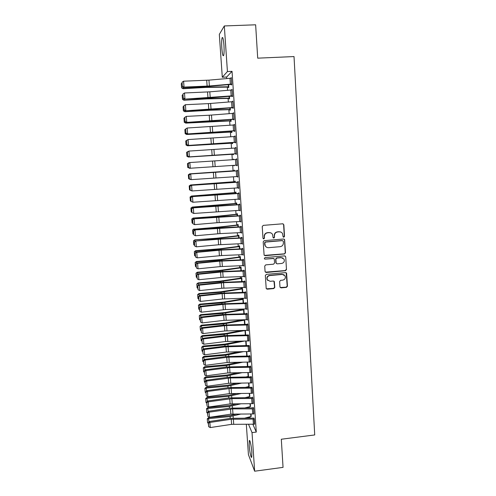 <?xml version="1.0" encoding="UTF-8"?>
<svg xmlns="http://www.w3.org/2000/svg" width="496" height="496" viewBox="0 0 496 496"><rect width="100%" height="100%" fill="white"/><g stroke="black" fill="none" stroke-linecap="round" stroke-linejoin="round"><path stroke-width="0.74" d="M283.817 237.218L284.524 236.394L283.848 224.8L282.708 223.795L263.246 225.37L262.235 226.554L262.967 238.198L263.773 238.898L264.486 238.074L264.387 236.567C264.467 234.428 265.546 233.163 267.635 232.779L269.254 232.649C270.704 232.593 271.796 233.188 272.527 234.434L273.104 237.665L273.817 238.061L274.53 237.231L274.437 235.73C274.517 233.597 275.596 232.333 277.673 231.948L279.285 231.818C280.686 231.762 281.759 232.326 282.497 233.517L283.117 236.846L283.817 237.218M283.328 237.082L284.295 236.282L283.613 224.707L283.055 223.826M263.246 238.737L264.281 237.956L264.387 236.567M273.308 237.913L274.313 237.119L274.437 235.73M249.215 445.619L249.308 440.739C249.829 438.855 251.441 446.183 251.825 452.284L251.732 457.145C251.187 458.992 249.593 451.583 249.215 445.619M221.824 48.224C221.526 43.282 221.619 39.823 222.09 37.845C222.803 36.549 223.423 38.967 223.944 45.099C224.235 50.071 224.142 53.525 223.671 55.447C222.952 56.699 222.338 54.287 221.824 48.224M279.955 286.911L281.083 287.878L286.452 287.364L287.451 286.198L286.595 273.16L285.578 272.608L266.333 274.375L265.329 275.547L266.209 288.573L267.263 289.187L273.786 288.567L274.784 287.401L274.356 281.61L273.321 281.021L270.084 281.325L267.282 279.701C266.712 277.524 267.524 276.148 269.725 275.578L282.391 274.412L285.119 275.912C285.777 278.12 284.983 279.533 282.739 280.141L280.631 280.339L279.632 281.511L279.955 286.911M252.873 424.266L256.289 432.072L232.041 71.331L227.422 71.548L222.295 77.233L219.325 34.398L224.316 25.947L227.422 71.548M256.289 432.072L252.024 432.605L254.653 471.2L248.428 454.652L246.32 424.241M224.316 25.947L255.638 24.8L257.703 58.162L294.023 56.563L314.718 434.942L281.306 439.233L283.049 467.375L254.653 471.2M284.481 253.977L285.491 252.805L284.605 239.549L283.6 239.016L264.213 240.647L263.196 241.831L264.108 255.074L265.155 255.669L284.481 253.977L285.256 252.669L284.506 239.897L284.034 239.072M285.727 256.854L286.471 269.557L285.473 270.729L266.216 272.49L265.069 271.51L264.728 266.054L265.738 264.876L273.575 264.176L274.586 262.998L274.251 258.968L273.222 258.391L265.05 259.117L264.312 258.695L264.951 257.598L284.592 255.868L285.727 256.854L286.471 269.557M253.772 413.962L253.586 408.289L253.146 407.352L253.177 407.867M250.35 403.732L250.356 406.534M252.365 393.334L252.005 387.24M249.172 386.471L248.918 383.017L248.973 386.496M250.939 372.521L250.784 366.736L250.35 365.961L250.387 366.482M246.407 366.544L247.777 366.259L247.492 362.117L247.814 366.532M249.494 351.521L249.24 345.483M246.078 341.031L246.388 345.576M248.025 330.336L248.36 330.838L247.932 324.446L247.504 323.826L247.541 324.359M244.633 319.759L244.95 324.434M246.537 308.958L246.921 309.461L246.481 303.013L246.059 302.479L246.097 303.013M243.499 303.099L243.207 298.834L242.811 298.332L242.848 298.852M245.043 287.389L245.464 287.897L245.024 281.387L244.609 280.934L244.646 281.474M241.781 277.927L220.156 281.133L198.146 282.9L198.189 283.371L220.286 281.598L241.794 278.392L242.011 281.579L241.781 277.865L241.385 277.438L241.422 277.965M243.573 265.62L243.995 266.135L243.555 259.563L243.139 259.197L243.176 259.743L243.561 259.712M240.554 259.861L240.337 256.705L239.952 256.364L239.99 256.891M242.091 243.648L242.513 244.168L242.067 237.547L241.657 237.262L241.695 237.813M239.06 237.944L238.886 235.364L238.502 235.098L238.539 235.631M240.591 221.483L241.019 222.01L240.566 215.32L240.163 215.128L240.2 215.686L240.591 215.655M237.553 215.828L237.417 213.832L237.038 213.652L237.076 214.185M239.084 199.107L239.512 199.64L239.053 192.894L238.657 192.789L238.694 193.353M236.034 193.508L235.941 192.101L235.563 192.008L235.6 192.553M237.559 176.533L237.987 177.072L237.528 170.258L237.131 170.246L237.169 170.816M234.503 170.984L234.447 170.184L234.075 170.171L234.112 170.723M234.893 176.7L234.527 176.743L234.893 176.719M236.022 153.772L236.059 154.343L236.449 154.287L235.984 147.411L235.631 148.013M232.953 148.199L232.581 148.223M232.99 154.225L233.027 154.777L233.393 154.721L233.343 153.958M234.472 130.87L234.509 131.446L234.899 131.291L234.434 124.353L234.075 124.955M231.477 132.048L231.514 132.606L231.88 132.463L231.787 131.068M233.294 107.502L185.454 110.806L208.339 109.678L232.891 107.75L232.953 108.333L233.337 108.085L232.86 101.079L232.5 101.686M229.952 109.678L229.989 110.236L230.349 110.007L230.212 107.961M231.713 84.066L209.374 85.988L184.028 87.098L183.65 87.445L206.652 86.484L231.316 84.413L231.378 85.002L231.756 84.655L231.279 77.581L230.913 78.194M228.792 87.079L228.396 87.104L228.451 87.668L228.811 87.346L228.625 84.642M249.879 416.783L250.176 418.116M232.041 71.331L226.647 77.023L226.753 78.548M227.342 87.135L227.559 90.309M228.117 98.456L228.358 102.015M228.885 109.721L229.152 113.671M229.654 120.937L229.946 125.265M230.417 132.11L230.739 136.809M231.173 143.22L231.52 148.298M231.93 154.287L232.302 159.731M232.692 165.428L233.058 170.798M233.467 176.787L233.808 181.741M234.242 188.089L234.552 192.634M235.011 199.342L235.296 203.484M235.78 210.546L236.034 214.278M236.542 221.693L236.766 225.029M237.299 232.791L237.497 235.736M238.055 243.84L238.229 246.394M238.805 254.839L238.954 257.002M239.556 265.788L239.673 267.567M240.3 276.687L240.393 278.082M241.044 287.537L241.112 288.554M241.781 298.338L241.825 298.983M247.826 386.768L247.864 387.308M248.515 396.812L248.57 397.625M249.197 406.819L249.271 407.892M229.183 98.413L229.226 98.977L229.58 98.698L229.419 96.329M232.128 96.106L232.165 96.695L232.543 96.398L232.072 89.361L231.713 89.968M231.093 120.869L230.696 120.888L230.758 121.446L231.117 121.26L231 119.542M233.697 119.338L233.734 119.914L234.118 119.716L233.647 112.741L233.287 113.348M232.605 143.139L232.215 143.164L232.271 143.716L232.636 143.617L232.568 142.538M235.247 142.346L235.284 142.922L235.674 142.817L235.209 135.91L234.856 136.512M233.325 159.185L233.697 159.16L233.362 159.662M233.746 165.36L234.149 165.757M233.697 159.148L233.728 159.638M234.118 165.335L233.777 165.782M236.363 158.9L236.759 158.875L236.363 158.9L236.406 159.458M236.759 158.863L237.218 165.707L236.828 165.714L237.218 165.689M236.79 165.162L236.828 165.714M235.228 181.635L190.582 184.965L235.209 181.716L235.247 182.274L235.197 181.17L234.825 181.114L234.862 181.66M238.322 187.848L238.75 188.381L238.291 181.604L237.894 181.548L237.931 182.106M236.797 204.693L236.679 202.988L236.307 202.852L236.338 203.391M239.841 210.323L240.269 210.85L239.816 204.135L239.413 203.986L239.45 204.544M238.167 225.159L238.291 226.914L238.154 224.62L237.77 224.397L237.807 224.936L218.339 227.137L194.004 229.239L216.361 227.583L238.192 225.159M241.341 232.593L241.769 233.114L241.316 226.455L240.913 226.219L240.951 226.777M239.81 248.924L239.611 246.059L239.227 245.756L239.264 246.283L219.902 248.787L195.66 250.691L195.691 251.038L217.942 249.333L239.649 246.593M242.835 254.659L243.257 255.18L242.811 248.577L242.401 248.254L242.439 248.806M241.292 270.742L241.062 267.307L240.672 266.922L240.709 267.449M244.311 276.526L244.733 277.041L244.292 270.5L243.877 270.091L243.914 270.636M242.767 292.361L242.494 288.374L242.098 287.909L242.135 288.43M245.756 292.225L245.334 291.729L245.371 292.268L245.756 292.231L246.19 298.704L245.78 298.195M243.877 309.194L224.508 312.585L200.601 314.681L200.651 315.276L222.599 313.435L243.933 309.777L244.206 313.788L243.772 309.058M247.287 319.672L247.64 320.174L247.206 313.751L246.785 313.174L246.822 313.708M245.359 330.423L245.669 335.029M248.763 340.95L248.546 334.93M247.082 356.078L246.779 351.602L247.101 356.078M250.213 362.043L250.071 356.233L249.643 355.496L249.68 356.023M248.484 376.383L248.205 372.589L248.273 376.414M251.652 382.949L251.484 377.196L251.05 376.377L251.088 376.898M249.643 393.396L249.662 396.533M253.072 403.67L252.886 397.966L252.452 397.073L252.483 397.587M251.212 416.46L251.026 414.017L251.038 416.485M254.473 424.21L254.057 418.078M248.502 424.247L252.024 432.605M249.934 417.558L245.892 418.054M226.647 77.023L222.295 77.233M230.9 77.959L231.303 77.94M231.694 89.683L232.091 89.664M232.481 101.351L232.878 101.333M233.263 112.97L233.659 112.945M234.044 124.533L234.441 124.508M234.825 136.04L235.216 136.016M232.574 148.143L232.946 148.124M235.594 147.498L235.991 147.473M237.59 177.035L237.981 177.004M238.353 188.3L238.743 188.269M239.109 199.516L239.5 199.485M239.866 210.676L240.25 210.645M240.616 221.793L241 221.762M241.36 232.853L241.75 232.822M242.104 243.865L242.488 243.834M242.842 254.826L243.232 254.795M243.579 265.738L243.964 265.707M244.317 276.601L244.702 276.57M245.043 287.42L245.427 287.382M280.848 232.06L279.285 231.818M274.22 235.619C274.3 233.492 275.373 232.233 277.45 231.849L279.062 231.713M270.94 232.94L269.254 232.649M264.188 236.456C264.263 234.323 265.341 233.058 267.425 232.674L269.049 232.543M264.356 255.409L284.251 253.84M283.309 241.335L282.509 240.634L265.496 242.079L264.79 242.904L265.23 245.793C265.955 247.107 267.065 247.733 268.559 247.678L280.178 246.679C282.243 246.289 283.315 245.03 283.402 242.91L283.309 241.335M266.364 247.107L265.031 245.669L264.684 244.361L264.585 242.78L265.292 241.955L282.28 240.517M265.348 272.161L285.237 270.562L286.235 269.396M273.792 258.503L265.05 259.117M264.449 258.893L264.845 258.968M281.685 263.45C283.966 262.824 284.76 261.392 284.053 259.148L281.344 257.678L276.873 258.069L275.863 259.247L276.191 263.277L277.221 263.847L281.685 263.45M282.962 258.025L281.344 257.678M276.421 263.581L275.863 262.713L275.646 259.098L276.65 257.926L281.114 257.529M285.491 256.711L285.107 255.955M284.189 274.858L282.391 274.412M267.871 280.55L267.077 279.521C266.507 277.351 267.319 275.974 269.52 275.404L282.168 274.238M266.346 288.802L273.569 288.374L274.573 287.209L273.978 281.176M280.209 287.531L286.217 287.172L287.215 286.012L286.161 272.719M228.768 86.775L206.162 87.085L183.129 88.412L183.148 88.728L181.604 87.854L181.282 83.669L181.951 83.161M228.396 87.104L206.088 87.408L183.148 88.728M183.024 87.042L183.129 88.412L181.592 87.724M231.316 84.413L231.737 84.394M231.316 78.17L208.952 80.135L183.576 81.195L184.028 87.098L182.361 86.378L182.038 82.255L182.361 86.378M182.212 86.521L183.65 87.445M183.576 81.195L182.038 82.255M229.543 98.134L206.999 98.623L184.041 100.248L182.497 99.386L182.175 95.244L182.85 94.742M229.561 98.394L206.919 98.896L184.041 100.248M183.929 98.76L184.022 99.981L182.491 99.281M230.187 107.967L230.293 109.442L207.836 110.112L184.927 111.712L183.39 110.875L183.067 106.764L183.737 106.274M230.33 109.653L209.901 110.236L184.927 111.712M184.828 110.422L184.915 111.488L183.384 110.782M232.506 95.809L184.555 99.15L207.495 98.109L232.525 96.088M232.481 95.809L232.091 89.943L209.796 91.834L184.481 92.981L184.934 98.853L183.272 98.134L182.95 94.023L183.272 98.134M183.117 98.251L184.555 99.15M184.481 92.981L182.95 94.023M232.891 107.75L233.312 107.725M232.903 101.661L208.388 103.627L185.386 104.712L185.833 110.558L184.171 109.827L183.855 105.741L184.171 109.827M184.022 109.932L185.454 110.806M185.386 104.712L183.855 105.741M231.08 120.702L208.661 121.545L185.808 123.12L184.276 122.307L183.96 118.234L184.63 117.75M230.696 120.888L185.808 123.12M185.727 122.035L185.795 122.952L184.27 122.233M231.843 131.905L186.682 134.484L185.157 133.684L184.847 129.648L185.51 129.177M231.849 132.029L186.682 134.484M186.62 133.591L186.676 134.354L185.151 133.635M234.081 119.133L186.347 122.407L234.093 119.313M184.605 117.49L186.285 116.386L186.732 122.208L185.076 121.47L184.76 117.403L185.076 121.47M234.056 119.133L233.666 113.324L209.231 115.221L186.285 116.386L184.76 117.403M184.921 121.551L186.347 122.407M234.862 130.715L187.234 133.951L234.868 130.845M185.504 129.078L187.178 128.011L187.624 133.796L185.969 133.058L185.659 129.01L185.969 133.058M234.472 124.93L187.178 128.011L185.659 129.01M185.82 133.12L187.234 133.951M187.507 145.092L187.556 145.787L186.037 145.012L185.727 141.013L187.215 140.033M232.543 142.538L232.581 143.065L187.556 145.712L186.031 144.981M232.215 143.164L187.556 145.787M235.253 136.487L235.619 142.24L188.12 145.446L235.643 142.321M186.397 140.616L188.071 139.574L188.517 145.34L186.862 144.596L186.552 140.566L186.862 144.596M235.228 136.487L188.071 139.574L186.552 140.566M186.707 144.64L188.12 145.446M188.393 156.544L188.424 157.046L186.911 156.29L186.601 152.328L188.319 151.348M233.356 154.169L188.43 157.015L186.911 156.271M233.362 154.2L188.424 157.046M236.412 153.717L189.007 156.885L236.412 153.748M187.283 152.092L188.957 151.088L189.398 156.823L187.748 156.079L187.438 152.061L187.748 156.079M236.028 147.988L188.957 151.088L187.438 152.061M187.593 156.104L189.007 156.885M189.274 167.939L187.779 167.518L187.476 163.587L189.41 162.607M189.298 168.262L189.813 168.231M188.864 162.645L188.889 162.992M237.181 165.137L189.881 168.268L188.48 167.512L188.325 163.513L188.48 167.512M188.17 163.525L189.838 162.545L190.278 168.256L188.635 167.505M236.797 159.433L189.838 162.545L188.325 163.513M234.484 170.698L189.726 173.836L234.484 170.736M190.148 179.285L190.458 179.447M190.16 179.465L188.647 178.709L188.344 174.797L189.726 173.836M188.344 174.797L189.732 173.873L189.77 174.356M237.95 176.502L191.158 179.639L189.36 178.864L189.05 174.896L189.36 178.864M237.565 170.785L190.321 173.941L190.718 173.953L191.158 179.639L189.515 178.876M237.925 176.502L237.547 170.829L190.718 173.953L189.205 174.902M190.321 173.941L189.05 174.896M191.022 190.613L189.509 189.85L189.205 185.919L190.582 184.965M189.212 185.957L190.594 185.045L190.644 185.671M238.334 182.168L238.688 187.817L192.026 190.966L190.235 190.173L189.925 186.223L190.235 190.173M238.328 182.082L191.196 185.25L191.592 185.306L192.026 190.966L190.39 190.204M238.309 182.168L191.592 185.306L190.086 186.242M191.196 185.25L189.925 186.223M235.966 192.522L191.437 196.044L235.978 192.646M191.096 201.308L190.371 200.936L190.067 197.011L191.437 196.044M190.073 197.061L191.45 196.168L191.512 196.937M239.475 199.082L192.901 202.238L191.103 201.426L190.799 197.489L191.103 201.426M239.084 193.322L192.064 196.503L192.467 196.608L192.901 202.238L191.264 201.469M239.091 193.459L192.467 196.608L190.96 197.532M192.064 196.503L190.799 197.489M236.71 203.366L192.293 207.068L214.768 205.635L236.716 203.534M191.952 212.35L191.227 211.978L190.923 208.047L192.293 207.068M190.929 208.122L192.305 207.241L192.38 208.146M239.853 204.693L240.207 210.292L193.762 213.46L191.971 212.623L191.667 208.711L191.971 212.623M239.841 204.513L192.925 207.712L193.328 207.855L193.762 213.46L192.132 212.691M239.828 204.693L193.328 207.855L191.828 208.773M192.925 207.712L191.667 208.711M237.441 214.16L215.456 216.43L193.136 218.048L215.568 216.634L237.454 214.371M192.801 223.349L192.082 222.971L191.778 219.04L193.136 218.048M191.785 219.127L193.161 218.265L193.242 219.306M240.982 221.452L217.012 222.716L194.624 224.632L194.196 219.052L192.529 219.877L192.994 223.857L192.69 219.957M240.957 221.452L240.585 215.878L193.787 218.86L216.113 216.994L240.182 215.686M193.787 218.86L192.529 219.877M192.994 223.857L194.624 224.632M238.173 224.905L237.789 224.936M193.645 234.292L192.925 233.907L192.622 229.983L193.986 228.978M192.634 230.088L194.004 229.239L194.097 230.411M241.732 232.562L219.995 233.61L195.48 235.755L195.052 230.2L193.39 230.993L193.855 234.974L193.552 231.086M241.341 226.74L216.913 228.017L194.643 229.964L241.354 227.013M194.643 229.964L193.39 230.993M193.855 234.974L195.48 235.755M238.905 235.6L217.037 238.192L194.823 239.859L217.155 238.483L238.923 235.898M194.488 245.185L193.775 244.801L193.471 240.87L194.823 239.859M193.477 240.994L194.847 240.163L194.953 241.471M242.476 243.617L218.606 244.757L196.335 246.822L195.908 241.298L194.246 242.06L194.711 246.041L194.413 242.172M242.085 237.782L217.713 238.998L195.492 241.019L220.391 239.115L242.104 238.099M195.492 241.019L194.246 242.06M194.711 246.041L196.335 246.822M239.624 246.252L239.246 246.289M195.331 256.035L194.612 255.645L194.308 251.714L195.66 250.691M194.32 251.856L195.691 251.038L195.802 252.476M243.22 254.628L221.576 255.552L197.179 257.846L196.757 252.34L195.102 253.072L195.56 257.052L195.263 253.202M242.823 248.769L218.5 249.922L196.342 252.018L196.757 252.34L221.185 250.089L242.848 249.128M196.342 252.018L195.102 253.072M195.56 257.052L197.179 257.846M240.349 256.86L220.683 259.538L196.49 261.479L196.528 261.863L218.724 260.14L240.374 257.238M196.168 266.829L195.449 266.439L195.145 262.508L196.49 261.479M195.157 262.669L196.528 261.863L196.645 263.432M243.958 265.583L220.187 266.6L198.028 268.813L197.606 263.333L195.951 264.039L196.41 268.02L196.112 264.188M243.592 260.115L219.796 261.156L197.606 263.333L197.185 262.967L219.294 260.803L243.152 259.743M197.185 262.967L195.951 264.039M196.41 268.02L198.028 268.813M241.068 267.418L219.381 270.469L197.321 272.211L197.358 272.639L219.505 270.89L241.075 267.84L241.273 270.742M196.999 277.58L196.286 277.183L195.982 273.259L197.321 272.211M195.994 273.432L197.358 272.639L197.489 274.344M244.33 271.045L244.671 276.495L223.138 277.295L198.865 279.732L198.45 274.282L196.794 274.958L197.253 278.932L196.962 275.119M244.299 270.599L220.075 271.634L198.028 273.873L198.45 274.282L222.747 271.882L244.305 271.045M198.028 273.873L196.794 274.958M197.253 278.932L198.865 279.732M197.823 288.281L197.11 287.885L196.807 283.954L198.146 282.9M196.825 284.146L198.189 283.371L198.332 285.2M245.427 287.351L221.755 288.244L199.702 290.6L199.287 285.175L197.637 285.82L198.096 289.8L197.805 286M245.03 281.443L220.856 282.416L198.865 284.723L199.287 285.175L223.529 282.701L245.061 281.933M198.865 284.723L197.637 285.82M198.096 289.8L199.702 290.6M242.494 288.393L220.931 291.753L198.97 293.539L199.014 294.054L221.061 292.256L242.532 288.895M198.648 298.939L197.941 298.536L197.637 294.605L198.97 293.539M197.65 294.81L199.014 294.054L199.163 296.013M246.159 298.164L222.537 298.995L200.539 301.425L200.124 296.019L198.474 296.639L198.933 300.619L198.642 296.837M245.793 292.764L222.146 293.626L200.124 296.019L199.696 295.529L221.638 293.148L245.353 292.268M199.696 295.529L198.474 296.639M198.933 300.619L200.539 301.425M243.195 298.815L223.752 302.07L199.789 304.135L199.832 304.687L221.83 302.87L243.245 299.361M199.473 309.547L198.76 309.138L198.456 305.207L199.789 304.135M198.474 305.431L199.832 304.687L199.993 306.77M246.884 308.927L225.463 309.547L201.37 312.195L200.954 306.819L199.305 307.408L199.764 311.383L199.473 307.619M246.456 302.975L222.413 303.837L200.527 306.286L200.954 306.819L225.079 304.203L246.5 303.552L246.859 308.927M200.527 306.286L199.305 307.408M199.764 311.383L201.37 312.195M200.291 320.106L199.578 319.697L199.274 315.766L200.601 314.681M199.293 316.008L200.651 315.276L200.824 317.483M247.244 314.29L247.585 319.641L224.08 320.354L202.194 322.921L201.779 317.564L200.136 318.128L200.595 322.102L200.303 318.358M247.151 313.677L223.181 314.47L201.351 316.994L201.779 317.564L225.841 314.879L247.225 314.29M201.351 316.994L200.136 318.128M200.595 322.102L202.194 322.921M242.637 319.808L225.265 323.051L201.413 325.184L201.463 325.816L223.361 323.95L244.658 320.143M201.103 330.621L200.396 330.206L200.093 326.275L201.413 325.184M200.111 326.535L201.463 325.816L201.649 328.154M247.963 324.979L248.304 330.305L224.849 330.962L203.019 333.597L202.604 328.265L200.961 328.798L201.419 332.779L201.134 329.046M247.845 324.328L223.95 325.066L202.176 327.651L202.604 328.265L226.61 325.512L247.944 324.979M202.176 327.651L200.961 328.798M201.419 332.779L203.019 333.597M241.273 330.51L226.021 333.479L202.219 335.637L202.275 336.313L224.118 334.422L245.359 330.466M201.909 341.087L201.202 340.671L200.899 336.741L202.219 335.637M200.923 337.013L202.275 336.313L202.467 338.768M240.163 341.143L224.731 344.143L203.025 346.047L203.081 346.76L224.874 344.85L244.416 341.062M202.715 351.509L202.015 351.087L201.711 347.163L203.025 346.047M201.729 347.448L203.081 346.76L203.279 349.339M239.264 351.714L225.482 354.485L203.825 356.407L203.887 357.163L225.63 355.229L243.517 351.652M203.521 361.882L202.814 361.46L202.511 357.535L203.825 356.407M202.535 357.833L203.887 357.163L204.098 359.86M238.545 362.229L226.232 364.783L204.619 366.73L204.687 367.517L226.381 365.564L242.792 362.179M204.321 372.217L203.62 371.789L203.317 367.858L204.619 366.73M203.335 368.181L204.687 367.517L204.904 370.338M237.975 372.688L226.976 375.032L205.412 376.997L205.48 377.828L227.131 375.85L242.215 372.651M245.886 376.96L248.465 376.39M205.115 382.503L204.414 382.069L204.11 378.144L205.412 376.997M204.135 378.479L205.48 377.828L205.71 380.767M237.534 383.098L227.72 385.243L206.206 387.227L206.274 388.095L227.875 386.099L241.763 383.067M245.489 387.32L249.153 386.471M205.908 392.739L205.208 392.305L204.904 388.38L206.206 387.227M204.929 388.728L206.274 388.095L206.51 391.152M237.2 393.446L228.458 395.405L206.993 397.414L207.068 398.319L228.613 396.298L241.428 393.427M249.854 396.509L245.191 397.631M206.696 402.938L206.001 402.504L205.697 398.573L206.993 397.414M205.722 398.939L207.068 398.319L207.309 401.493M249.042 340.926L225.612 341.521L203.837 344.224L203.428 338.917L201.785 339.425L202.244 343.399L201.953 339.686M248.682 335.618L225.234 336.245L203.428 338.917L202.994 338.26L224.713 335.606L248.236 334.961M202.994 338.26L201.785 339.425M202.244 343.399L203.837 344.224M249.755 351.497L226.374 352.036L204.65 354.807L204.247 349.519L202.777 350.281L202.604 350.002L203.062 353.977L202.777 350.281M249.395 346.214L225.996 346.785L204.247 349.519L203.806 348.824L225.475 346.103L248.949 345.514M203.806 348.824L202.604 350.002M203.062 353.977L204.65 354.807M250.108 356.76L250.443 362.018L227.131 362.502L205.462 365.341L205.059 360.077L203.589 360.828L203.416 360.53L203.875 364.51L203.589 360.828M249.934 355.992L226.232 356.556L204.619 359.346L205.059 360.077L228.885 357.12L250.089 356.767M204.619 359.346L203.416 360.53M203.875 364.51L205.462 365.341M250.815 367.263L251.15 372.496L227.887 372.924L206.268 375.825L205.865 370.586L204.402 371.324L204.228 371.014L204.687 374.988L204.402 371.324M250.623 366.451L226.988 366.959L205.425 369.818L205.865 370.586L229.636 367.567L250.796 367.263M205.425 369.818L204.228 371.014M204.687 374.988L206.268 375.825M251.875 382.924L228.637 383.296L207.074 386.266L206.671 381.052L205.214 381.777L205.034 381.455L205.493 385.429L205.214 381.777M251.317 376.867L227.738 377.32L206.231 380.24L206.671 381.052L230.38 377.964L251.522 377.716M206.231 380.24L205.034 381.455M205.493 385.429L207.074 386.266M252.576 393.309L229.388 393.626L207.874 396.664L207.477 391.468L206.014 392.187L205.84 391.846L206.299 395.82L206.014 392.187M252.551 393.316L252.204 388.126L231.13 388.312L207.477 391.468L207.03 390.619L228.489 387.636L251.77 387.264M207.03 390.619L205.84 391.846M206.299 395.82L207.874 396.664M253.27 403.651L230.132 403.911L208.673 407.011L208.277 401.841L206.82 402.547L206.64 402.188L207.099 406.162L206.82 402.547M252.693 397.563L229.233 397.904L207.824 400.954L208.277 401.841L231.868 398.623L252.923 398.486M207.824 400.954L206.64 402.188M207.099 406.162L208.673 407.011M236.964 403.75L229.189 405.523L207.774 407.551L207.849 408.493L229.35 406.453L241.18 403.744M250.536 406.503L244.974 407.892M207.483 413.087L206.789 412.647L206.485 408.723L207.774 407.551M206.51 409.101L207.849 408.493L208.103 411.785M252.718 414.017L252.371 408.878L253.599 408.803L253.946 413.943L230.869 414.148L209.467 417.316L209.07 412.17L207.613 412.864L207.44 412.492L207.892 416.46L207.613 412.864M253.375 407.842L229.97 408.127L208.618 411.24L209.07 412.17L232.605 408.884L252.371 408.878M208.618 411.24L207.44 412.492M207.892 416.46L209.467 417.316M236.803 413.999L229.921 415.598L208.556 417.651L208.636 418.63L230.082 416.566L241.019 414.005M244.844 418.103L251.193 416.46M208.264 423.2L207.57 422.753L207.266 418.829L208.556 417.651M207.297 419.225L208.636 418.63L208.897 422.034M254.659 424.192L231.607 424.34L210.254 427.571L209.864 422.449L208.407 423.131L208.233 422.747L208.686 426.715L208.407 423.131M254.312 419.07L231.241 419.25L209.864 422.449L209.411 421.482L230.708 418.308L253.847 418.103M209.411 421.482L208.233 422.747M208.686 426.715L210.254 427.571M228.6 84.642L228.749 86.775M206.119 86.502L206.162 87.085M209.368 86.316L209.417 86.974M228.253 84.673L228.402 86.788M231.694 84.066L231.291 78.176M209.374 85.988L208.952 80.135M207.123 86.137L206.702 80.278M230.38 84.159L229.983 78.263M229.4 96.329L229.518 98.134M206.962 98.134L206.999 98.623M210.205 97.941L210.242 98.499M229.053 96.36L229.177 98.146M207.805 109.703L207.836 110.112M211.036 109.511L211.073 109.969M229.846 107.992L229.946 109.455M210.217 97.662L209.796 91.834M207.967 97.811L207.545 91.977M231.173 95.902L230.776 90.036M233.275 107.502L232.878 101.661M211.054 109.281L210.633 103.478M208.81 109.43L208.388 103.627M231.967 107.589L231.57 101.754M230.981 119.542L231.055 120.702M208.642 121.229L208.661 121.545M211.866 121.03L211.891 121.384M230.634 119.567L230.714 120.714M231.762 131.068L231.818 131.905M231.421 131.093L231.477 131.924M211.885 120.85L211.47 115.072M209.647 120.993L209.231 115.221M232.754 119.226L232.364 113.41M234.837 130.715L234.447 124.93M212.71 132.358L212.3 126.61M210.478 132.506L210.062 126.759M233.542 130.801L233.145 125.023M232.202 142.563L232.24 143.084M213.534 143.821L213.125 138.099M211.308 143.964L210.893 138.241M234.317 142.327L233.932 136.574M236.387 153.717L236.003 147.988M214.359 155.223L213.95 149.525M212.133 155.372L211.724 149.674M235.098 153.803L234.707 148.075M237.162 165.137L236.778 159.433M215.171 166.575L214.768 160.909M212.958 166.724L212.548 161.057M235.867 165.224L235.482 159.52M215.989 177.878L215.58 172.236M213.776 178.027L213.367 172.379M236.642 176.588L236.257 170.915M234.868 181.741L234.912 182.292M216.795 189.125L216.392 183.508M214.588 189.274L214.185 183.656M237.404 187.903L237.02 182.255M235.953 192.653L236.015 193.508M235.619 192.677L235.674 193.533M239.45 199.082L239.072 193.459M217.601 200.322L217.198 194.73M215.4 200.471L214.997 194.878M238.167 199.169L237.789 193.539M236.697 203.534L236.778 204.693M214.768 205.635L214.793 205.958M217.936 205.375L217.961 205.728M236.356 203.565L236.437 204.712M218.401 211.47L218.004 205.902M216.206 211.618L215.803 206.051M238.929 210.378L238.551 204.78M237.435 214.371L237.534 215.828M215.568 216.634L215.599 217.037M218.724 216.355L218.755 216.802M237.1 214.402L237.193 215.847M219.201 222.568L218.804 217.025M217.012 222.716L216.609 217.174M239.686 221.538L239.308 215.965M216.361 227.583L216.399 228.067M219.511 227.292L219.548 227.831M237.832 225.19L237.95 226.926M241.707 232.562L241.335 227.013M219.995 233.61L219.598 228.098M217.812 233.765L217.409 228.247M240.436 232.643L240.058 227.1M238.898 235.898L239.041 237.944M217.155 238.483L217.192 239.041M220.292 238.179L220.342 238.805M238.564 235.935L238.7 237.962M242.457 243.623L242.085 238.099M220.788 244.609L220.391 239.115M218.606 244.757L218.209 239.264M241.186 243.703L240.808 238.179M239.63 246.593L239.785 248.924M217.942 249.333L217.986 249.972M221.073 249.017L221.129 249.73M239.295 246.63L239.45 248.942M243.195 254.628L242.829 249.135M221.576 255.552L221.185 250.089M219.399 255.707L219.003 250.238M241.93 254.708L241.558 249.215M240.355 257.238L240.529 259.861M218.724 260.14L218.779 260.853M221.848 259.805L221.91 260.611M240.021 257.275L240.194 259.873M243.939 265.589L243.567 260.115M222.357 266.451L221.966 261.008M220.187 266.6L219.796 261.156M242.674 265.67L242.302 260.195M219.505 270.89L219.567 271.684M222.623 270.543L222.685 271.436M240.74 267.877L240.938 270.754M223.138 277.295L222.747 271.882M220.974 277.45L220.584 272.031M243.412 276.576L243.04 271.126M220.286 281.598L220.348 282.472M223.392 281.238L223.467 282.218M241.459 278.43L241.676 281.592M245.402 287.358L245.036 281.933M223.919 288.095L223.529 282.701M221.755 288.244L221.365 282.85M244.144 287.438L243.778 282.013M242.507 288.901L242.742 292.361M221.061 292.256L221.129 293.204M224.161 291.884L224.235 292.95M242.178 288.939L242.414 292.373M246.134 298.164L245.768 292.77M224.688 298.846L224.304 293.477M222.537 298.995L222.146 293.626M244.875 298.245L244.516 292.845M243.22 299.361L243.474 303.099M221.83 302.87L221.904 303.893M224.924 302.479L225.004 303.633M242.891 299.404L243.145 303.112M225.463 309.547L225.079 304.203M223.312 309.702L222.921 304.352M245.607 309.008L245.241 303.633M222.599 313.435L222.673 314.532M225.68 313.032L225.773 314.266M243.598 309.82L243.871 313.801M226.226 320.205L225.841 314.879M224.08 320.354L223.696 315.034M246.332 319.722L245.973 314.371M244.633 320.143L244.931 324.434M223.361 323.95L223.448 325.122M226.436 323.541L226.529 324.855M244.305 320.193L244.596 324.44M226.988 330.807L226.61 325.512M224.849 330.962L224.465 325.661M247.058 330.386L246.692 325.06M245.34 330.472L245.65 335.029M224.118 334.422L224.211 335.668M227.193 334L227.292 335.401M245.012 330.522L245.322 335.036M246.059 341.037L246.369 345.576M224.874 344.85L224.973 346.171M227.937 344.41L228.048 345.892M245.731 341.043L246.035 345.582M225.63 355.229L225.73 356.618M228.687 354.783L228.799 356.345M246.45 351.602L246.754 356.078M226.381 365.564L226.486 367.028M229.431 365.099L229.549 366.749M247.163 362.123L247.448 366.315M227.131 375.85L227.242 377.388M230.169 375.379L230.293 377.103M247.876 372.595L248.143 376.439M227.875 386.099L227.986 387.705M230.907 385.615L231.031 387.419M248.589 383.017L248.831 386.527M249.624 393.396L249.835 396.509M228.613 396.298L228.737 397.972M231.638 395.802L231.775 397.687M249.296 393.396L249.513 396.571M249.017 340.926L248.663 335.625M227.751 341.372L227.373 336.096M225.612 341.521L225.234 336.245M247.777 341L247.417 335.699M249.73 351.497L249.376 346.214M228.507 351.881L228.129 346.63M226.374 352.036L225.996 346.785M248.49 351.571L248.13 346.295M229.257 362.347L228.885 357.12M227.131 362.502L226.753 357.275M249.203 362.099L248.849 356.841M230.008 372.769L229.636 367.567M227.887 372.924L227.509 367.716M249.91 372.57L249.556 367.344M251.85 382.931L251.503 377.716M230.758 383.141L230.38 377.964M228.637 383.296L228.265 378.113M250.616 383.005L250.263 377.797M231.496 393.471L231.13 388.312M229.388 393.626L229.009 388.467M251.323 393.39L250.97 388.201M253.251 403.651L252.904 398.486M232.24 403.756L231.868 398.623M230.132 403.911L229.76 398.772M252.024 403.725L251.67 398.561M250.325 403.732L250.517 406.509M229.35 406.453L229.474 408.202M232.37 405.945L232.506 407.904M250.003 403.732L250.195 406.565M232.977 413.993L232.605 408.884M230.869 414.148L230.504 409.033M230.082 416.566L230.218 418.382M233.095 416.045L233.238 418.085M250.703 414.017L250.871 416.522M254.634 424.192L254.293 419.077M233.709 424.192L233.343 419.095M231.607 424.34L231.241 419.25M253.413 424.266L253.065 419.151M249.308 440.739L249.748 440.684M222.09 37.845L222.822 37.814"/></g></svg>
